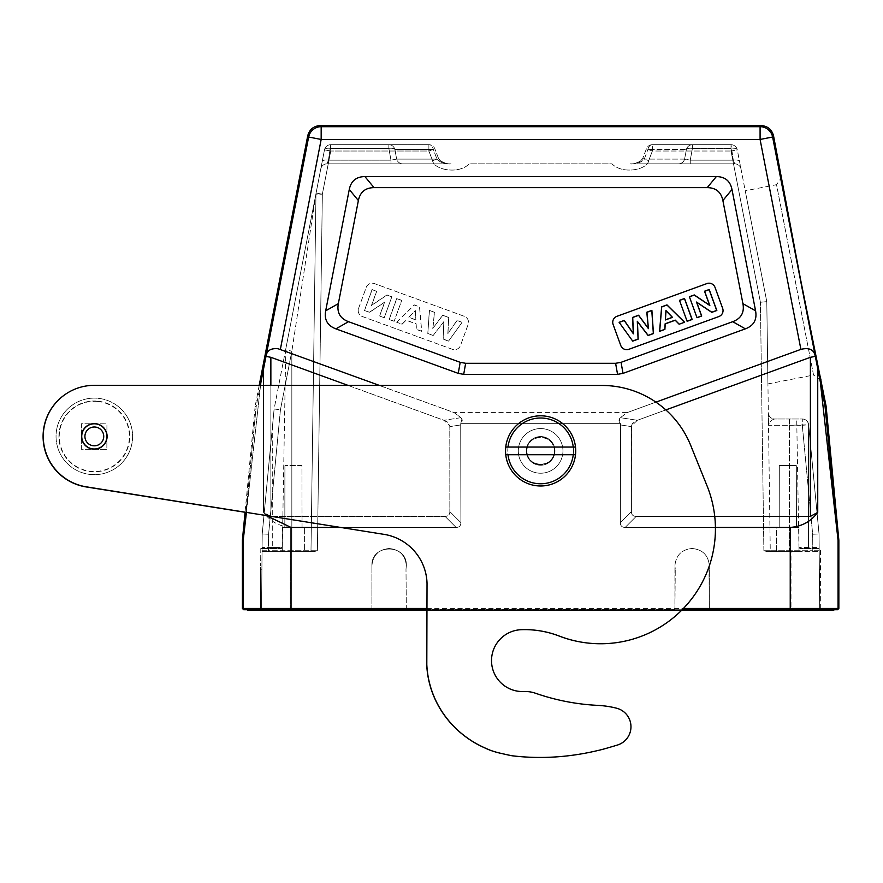 <?xml version="1.0" encoding="UTF-8"?>
<svg xmlns="http://www.w3.org/2000/svg" width="883" height="883" viewBox="0 0 883 883"><rect width="100%" height="100%" fill="white"/><g stroke="black" fill="none" stroke-linecap="round" stroke-linejoin="round"><path stroke-width="0.66" stroke-dasharray="4.42 3.31" d="M242.439 539.767L243.211 539.811L256.158 406.688L260.33 385.374M259.205 385.374L255.209 405.915L256.247 406.092L255.121 406.544L245.066 512.184M773.552 135.883L772.614 137.02A12.759 12.759 39.5 0 0 760.086 126.699L321.169 126.699A12.759 12.759 -39.5 0 0 308.642 137.02L256.158 406.688L255.121 406.544L256.158 406.688L245.96 512.328M246.423 512.394L260.551 385.374M266.368 515.584L263.52 512.372L270.86 516.389L445.054 516.389C448.2 516.345 449.8 514.756 449.844 511.61L449.789 425.882L443.862 420.275L348.057 385.396M260.838 382.792L243.189 540.418L243.189 608.453L242.406 608.453M665.837 409.911L637.394 420.275L631.466 425.882L631.411 511.61C631.455 514.756 633.056 516.345 636.202 516.389L810.395 516.389L817.735 512.372C811.002 521.489 801.83 526.511 790.23 527.438L625.153 527.438C622.007 527.394 620.407 525.804 620.363 522.659L620.528 423.663L460.716 423.663L460.893 522.659C460.849 525.804 459.248 527.394 456.103 527.438L291.026 527.438C279.425 526.511 270.253 521.489 263.52 512.372L263.52 385.374M540.628 465.242A14.349 14.349 0 0 0 554.977 450.893A14.349 14.349 0 0 0 540.628 436.544A14.349 14.349 0 0 0 526.279 450.893A14.349 14.349 0 0 0 540.628 465.242A14.349 14.349 0 0 1 526.279 450.893A14.349 14.349 0 0 1 540.628 436.544A14.349 14.349 0 0 1 554.977 450.893A14.349 14.349 0 0 1 540.628 465.242A14.349 14.349 0 0 1 526.279 450.893A14.349 14.349 0 0 1 540.628 436.544A14.349 14.349 0 0 1 554.977 450.893A14.349 14.349 0 0 1 540.628 465.242A14.349 14.349 0 0 0 554.977 450.893A14.349 14.349 0 0 0 540.628 436.544A14.349 14.349 0 0 0 526.279 450.893A14.349 14.349 0 0 0 540.628 465.242M838.85 608.453L838.066 608.453L838.066 540.418L820.417 382.792L815.263 356.39L810.395 357.306L637.394 420.275C633.884 421.312 631.886 423.421 631.411 426.599L631.411 511.61C631.455 514.756 633.056 516.345 636.202 516.389L714.744 516.389M715.418 527.438L625.153 527.438C622.007 527.394 620.407 525.804 620.363 522.659L620.528 423.663L460.716 423.663L460.893 522.659C460.849 525.804 459.248 527.394 456.103 527.438L340.628 527.438M268.013 515.849L263.52 512.372L263.52 369.05M271.445 516.389L445.054 516.389C448.2 516.345 449.8 514.756 449.844 511.61L449.844 426.599L460.893 424.922L449.844 426.599C449.37 423.421 447.372 421.312 443.862 420.275L270.86 357.306L265.993 356.39M655.926 402.129L627.118 412.615L454.138 412.615L460.893 417.692L454.138 412.615L379.37 385.407M620.76 345.474L613.122 324.491A6.38 6.38 0 0 1 616.93 316.313L706.853 283.586A6.38 6.38 0 0 1 715.031 287.405L722.658 308.377A6.38 6.38 0 0 1 718.85 316.555L628.939 349.282A6.38 6.38 0 0 1 620.76 345.474M266.18 355.496C267.207 350.341 271.18 348.09 278.101 348.741L454.138 412.615L627.118 412.615L620.363 417.692L637.394 420.275L620.363 417.692L619.325 418.906L620.528 423.663C618.608 421.456 618.553 419.458 620.363 417.692L627.118 412.615L800.892 349.37C808.927 347.416 813.662 349.458 815.075 355.496L815.263 356.39M461.93 418.906L460.716 423.663C462.648 421.456 462.703 419.458 460.893 417.692L461.93 418.906M621.058 362.328L623.012 373.377L745.362 328.851L732.724 321.688C741.135 318.52 744.535 312.516 742.923 303.664L722.879 200.54C721.124 192.03 715.914 187.737 707.228 187.637L374.028 187.637C365.341 187.737 360.132 192.03 358.377 200.54L338.332 303.664C336.721 312.516 340.121 318.52 348.531 321.688L460.198 362.328L465.65 363.299L615.606 363.299L621.058 362.328L732.724 321.688M623.012 373.377L617.559 374.348L615.606 363.299M465.65 363.299L463.696 374.348L617.559 374.348M463.696 374.348L458.244 373.377L460.198 362.328M348.531 321.688L335.882 328.851L458.244 373.377M335.882 328.851C327.472 325.672 324.072 319.668 325.684 310.816L338.332 303.664M358.377 200.54L349.271 189.492L325.684 310.816M349.271 189.492C351.015 180.982 356.235 176.688 364.922 176.589L374.028 187.637M707.228 187.637L716.334 176.589L364.922 176.589M716.334 176.589C725.02 176.688 730.241 180.982 731.985 189.492L722.879 200.54M742.923 303.664L755.572 310.816L731.985 189.492M755.572 310.816C757.184 319.668 753.784 325.672 745.362 328.851M358.597 308.377L366.224 287.405A6.38 6.38 0 0 1 374.403 283.586L464.326 316.313A6.38 6.38 0 0 1 468.133 324.491L460.496 345.474A6.38 6.38 0 0 1 452.317 349.282L362.405 316.555A6.38 6.38 0 0 1 358.597 308.377A6.38 6.38 0 0 0 362.405 316.555L452.317 349.282A6.38 6.38 0 0 0 460.496 345.474L468.133 324.491A6.38 6.38 0 0 0 464.326 316.313L374.403 283.586A6.38 6.38 0 0 0 366.224 287.405L358.597 308.377M394.127 321.313L389.083 319.48L396.721 298.498L401.765 300.33L394.127 321.313L401.765 300.33M396.655 322.229L414.282 304.889L419.613 306.831L421.699 331.357L416.357 329.403L416.025 323.884L406.048 320.253L402.129 324.227L396.655 322.229L402.129 324.227M448.542 341.125L443.078 339.127L443.829 321.644L433.145 335.518L427.802 333.575L429.37 310.386L434.447 312.229L432.946 328.277L442.659 315.22L448.652 317.405L447.968 333.476L456.975 320.43L462.14 322.306L448.542 341.125L462.14 322.306M384.237 317.714L379.547 316.015L384.535 302.328L369.491 312.35L364.425 310.507L372.063 289.525L376.743 291.224L371.644 305.242L386.964 294.944L391.875 296.732L384.237 317.714L391.875 296.732M391.732 296.798L386.986 295.077L371.423 305.529L376.599 291.302L372.129 289.668L364.569 310.441L369.469 312.218L384.756 302.052L379.69 315.948L384.171 317.571M401.622 300.397L396.787 298.642L389.226 319.414L394.061 321.169M402.107 324.105L406.014 320.132L416.136 323.807L416.456 329.326L421.577 331.191L419.513 306.909L414.315 305.021L396.853 322.185M415.882 319.955L408.752 317.361L415.319 310.518L415.882 319.955L415.231 310.783L408.95 317.306L415.761 319.789M443.829 321.644L443.189 339.05L448.498 340.981M461.964 322.361L456.975 320.43M457.019 320.562L447.968 333.476M447.847 333.851L448.652 317.405M448.531 317.472L442.659 315.22M442.692 315.352L432.946 328.277M432.791 328.664L434.447 312.229M434.326 312.306L429.37 310.386M429.469 310.54L427.802 333.575M427.913 333.498L433.145 335.518M433.222 335.43L443.95 321.489M826.047 405.915L825.009 406.092L820.417 382.792M821.024 380.098L813.541 375.054L776.543 184.69L781.587 177.218L800.428 278.829L819.744 374.966M825.009 406.092L838.033 539.811L838.817 539.767M767.934 383.917L813.541 375.054L776.543 184.69L745.23 190.783L766.786 301.655L767.934 383.917L766.786 301.655L745.23 190.783M766.786 301.655L737.283 149.856A6.38 6.38 0 0 0 731.014 144.702L652.371 144.702L692.415 144.702L652.371 144.702L652.371 148.995L652.371 144.702L731.014 144.702A6.38 6.38 0 0 1 737.283 149.856A6.38 6.38 0 0 0 731.014 144.702L692.415 144.702L731.014 144.702L731.014 151.015L737.283 149.856A6.38 2.66 -11 0 0 731.014 148.377L731.014 144.702L733.298 160.154A6.38 2.66 169 0 1 739.568 161.633L741.003 168.995L739.568 161.633A6.38 2.66 169 0 0 733.298 160.154L731.014 148.377A6.38 2.66 -11 0 1 737.283 149.856L731.014 151.015L760.418 302.251L766.786 301.655L760.418 302.251L731.014 151.015L652.371 151.015L652.371 148.995L652.371 151.015L648.663 160.706C647.471 169.525 623.177 174.977 611.963 163.83L469.292 163.83C458.409 174.966 433.52 169.459 432.593 160.706C433.785 169.525 458.078 174.977 469.292 163.83L611.963 163.83C622.846 174.966 647.736 169.459 648.663 160.706L642.714 158.454L648.663 160.706L652.371 151.015L731.014 151.015L731.014 144.702A6.38 6.38 0 0 1 737.283 149.856L766.786 301.655L770.263 550.738A0.96 0.96 0 0 0 771.223 551.687A0.96 0.96 0 0 1 770.263 550.738L763.883 550.738L770.263 550.738A0.96 0.96 0 0 0 771.223 551.687L770.108 551.687L771.223 551.687A0.96 0.96 0 0 1 770.263 550.738A0.96 0.96 0 0 0 771.223 551.687L789.413 551.687L771.223 551.687A0.96 0.96 0 0 1 770.263 550.738L789.413 550.738L770.263 550.738A0.96 0.96 0 0 0 771.223 551.687L767.448 551.687L771.223 551.687M789.413 551.687L819.203 551.687L819.192 550.738L812.813 550.738L819.192 550.738L819.203 551.687L789.413 551.687L789.413 550.738L789.413 551.687M790.23 527.438L790.23 609.734L247.505 609.734L247.505 610.374L290.253 610.374L290.253 609.425L371.909 609.425L371.898 610.374L371.909 609.425L290.253 609.425L290.253 551.687L262.052 551.687L290.253 551.687L290.253 609.425L261.556 609.425L260.595 610.374L261.556 609.425L262.063 550.738L268.443 550.738L262.063 550.738L261.556 609.425A0.96 0.96 0 0 1 260.595 610.374A0.96 0.96 0 0 0 261.556 609.425L290.253 609.425L290.253 610.374L406.346 610.374L406.335 609.425L406.346 610.374L709.358 610.374L709.347 609.425L819.7 609.425L819.203 551.687L819.7 609.425L819.358 569.215L820.638 569.215L819.358 569.215L819.325 565.716L819.7 609.425A0.96 0.96 0 0 0 820.66 610.374L819.7 609.425L820.66 610.374L290.253 610.374L820.66 610.374A0.96 0.96 0 0 1 819.7 609.425L791.002 609.425L791.002 551.687L767.493 551.687L763.883 550.738L767.493 551.687L819.203 551.687L791.002 551.687L791.002 609.425L709.347 609.425L709.358 565.716C708.332 555.252 702.592 549.513 692.129 548.498C702.592 549.513 708.332 555.252 709.358 565.716L709.358 610.374L791.002 610.374L791.002 609.425L791.002 610.374L833.751 610.374L833.751 609.734L290.253 609.734L833.751 609.734M819.049 533.983L819.192 550.738L819.049 533.983L819.159 547.548L819.049 533.983L808.552 424.127L819.049 533.983L808.64 424.767L789.413 425.286L789.413 550.738L812.813 550.738L789.413 550.738L789.413 425.286L768.508 425.286C769.523 421.82 771.599 419.723 774.711 418.995L789.413 418.995L774.711 418.995A6.38 6.38 0 0 1 768.331 412.703A6.38 6.38 0 0 0 774.711 418.995C771.599 419.723 769.535 421.82 768.508 425.286L789.413 425.286L789.413 418.995L802.294 418.995C805.506 419.16 807.592 420.86 808.552 424.127C807.526 420.805 805.439 419.105 802.294 418.995L789.413 418.995L789.413 425.286L802.294 425.286L812.669 534.226L819.049 533.983L808.64 424.767A6.38 6.38 0 0 0 802.294 418.995A6.38 6.38 0 0 1 808.64 424.767L819.049 533.983L812.669 534.226L802.294 425.286L802.294 418.995L802.294 425.286L808.64 424.767M819.159 547.548L819.325 565.716L819.159 547.548L808.552 547.548L808.552 424.127L808.552 547.548L798.949 547.548L819.159 547.548M820.616 565.716L820.66 610.374L820.462 548.498L799.91 548.498L819.17 548.498M681.555 610.374L426.93 610.374M260.595 610.374L260.64 565.716L260.617 569.215L261.898 569.215L262.207 533.983L261.898 569.215L260.617 569.215L260.595 610.374M371.909 609.425L371.898 565.716C372.924 555.252 378.664 549.513 389.127 548.498C378.664 549.513 372.924 555.252 371.898 565.716L371.909 609.425M406.346 565.716C407.372 543.575 371.037 543.343 371.898 565.716C370.948 543.376 407.46 543.597 406.346 565.716C405.33 555.252 399.591 549.513 389.127 548.498C399.591 549.513 405.33 555.252 406.346 565.716L405.992 569.215L406.346 565.716M406.335 609.425L405.992 569.215L406.335 609.425L674.921 609.425L674.91 565.716C675.925 555.252 681.665 549.513 692.129 548.498C681.665 549.513 675.925 555.252 674.91 565.716L675.263 569.215L674.91 565.716C675.925 555.252 681.665 549.513 692.129 548.498C702.592 549.513 708.332 555.252 709.358 565.716C708.332 555.252 702.592 549.513 692.129 548.498C681.665 549.513 675.925 555.252 674.91 565.716L674.91 610.374L675.263 569.215L674.91 610.374L674.921 609.425L406.335 609.425M317.372 550.738L313.763 551.687L317.372 550.738L310.993 550.738A0.96 0.96 0 0 1 310.032 551.687L268.443 551.687L310.032 551.687A0.96 0.96 0 0 0 310.993 550.738L317.372 550.738L322.35 194.194L316.092 193.035A6.38 6.38 0 0 0 315.971 194.161A6.38 6.38 0 0 1 316.092 193.035L324.48 149.856L330.739 151.015L324.48 149.856L316.092 193.035A6.38 6.38 0 0 0 315.971 194.161L291.843 351.114L315.971 194.161A6.38 6.38 0 0 1 316.092 193.035L274.116 408.984L280.43 409.8L274.116 408.984L316.092 193.035L322.35 194.194L330.739 151.015L322.35 194.194L317.372 550.738M290.253 551.687L313.763 551.687L290.253 551.687M554.347 450.893C555.098 433.211 526.158 433.211 526.908 450.893C526.158 468.575 555.098 468.575 554.347 450.893C555.098 433.211 526.158 433.211 526.908 450.893A13.72 13.72 0 0 1 540.628 437.173A13.72 13.72 0 0 1 554.347 450.893A13.72 13.72 0 0 1 540.628 464.613A13.72 13.72 0 0 1 526.908 450.893A13.72 13.72 0 0 1 540.628 437.173A13.72 13.72 0 0 1 554.347 450.893A13.72 13.72 0 0 1 540.628 464.613A13.72 13.72 0 0 1 526.908 450.893C526.158 468.575 555.098 468.575 554.347 450.893M776.654 551.687L798.983 551.687L776.654 551.687L776.654 527.438L798.983 527.438L776.654 527.438L798.983 527.438L776.654 527.438L776.654 551.687L798.983 551.687L798.983 527.438L798.983 551.687L776.654 551.687M787.813 527.438L796.433 527.438L787.813 527.438L796.433 527.438L796.323 465.562L779.314 465.562L796.323 465.562L796.433 527.438L779.203 527.438L779.314 465.562L779.203 527.438L787.813 527.438M709.358 610.374L708.994 569.215L709.358 610.374M406.346 610.374L405.992 569.215L406.346 610.374M264.558 551.687L268.443 551.687L264.558 551.687M293.443 551.687L282.273 551.687L293.443 551.687M282.273 551.687L282.273 527.438L304.602 527.438L282.273 527.438L304.602 527.438L282.273 527.438L282.273 551.687L304.602 551.687L304.602 527.438L304.602 551.687L282.273 551.687M302.052 527.438L301.942 465.562L284.933 465.562L301.942 465.562L302.052 527.438L293.443 527.438L302.052 527.438M284.823 527.438L284.933 465.562L284.823 527.438L293.443 527.438L284.823 527.438M261.556 609.425L261.898 569.215L261.556 609.425M262.063 550.738L262.207 533.983L267.284 480.705L262.207 533.983L267.284 480.705L262.207 533.983L268.587 534.226L262.207 533.983L262.063 550.738L262.207 533.983L274.116 408.984L262.207 533.983L274.116 408.984L285.584 349.988L291.843 351.114L285.584 349.988L316.092 193.035A6.38 6.38 0 0 0 315.971 194.161L310.993 550.738L315.971 194.161L310.993 550.738L315.971 194.161L322.35 194.194L315.971 194.161A6.38 6.38 0 0 1 316.092 193.035L285.584 349.988M428.884 144.702L330.739 144.702L428.884 144.702A6.38 4.592 90 0 1 433.321 149.426A6.38 4.592 90 0 0 428.884 144.702L388.84 144.702A6.38 6.236 -90 0 1 394.867 149.426A6.38 6.236 -90 0 0 388.84 144.702L428.884 144.702L428.884 151.015L432.593 160.706L436.964 159.106C439.944 162.439 444.602 164.017 450.937 163.83L327.019 163.83L450.937 163.83C444.591 164.017 439.933 162.439 436.964 159.106L432.593 160.706L428.884 151.015L330.739 151.015L428.884 151.015L434.844 148.808L428.884 151.015L428.884 144.702A6.38 6.38 0 0 1 434.844 148.808L433.321 149.426L436.964 159.106L433.321 149.426L434.844 148.808A6.38 6.38 0 0 0 428.884 144.702M630.319 163.83L734.733 163.83L630.319 163.83C636.665 164.017 641.323 162.439 644.292 159.106L647.934 149.426L644.292 159.106C641.312 162.439 636.654 164.017 630.319 163.83C632.78 164.216 636.168 163.3 640.484 161.07L642.714 158.454C643.641 160.518 632.979 164.845 630.319 163.83M686.389 149.426A6.38 6.236 90 0 1 692.415 144.702A6.38 6.236 90 0 0 686.389 149.426L684.601 159.106L690.263 160.154L690.263 163.83L690.263 160.154L684.601 159.106L686.389 149.426A6.38 2.66 -170.1 0 1 692.415 148.377A6.38 2.66 -170.1 0 0 686.389 149.426L647.934 149.426L686.389 149.426M734.733 163.83L733.298 160.154L690.263 160.154L733.298 160.154L734.733 163.83A6.38 6.38 0 0 1 741.003 168.995A6.38 6.38 0 0 0 734.733 163.83A6.38 6.38 0 0 1 741.003 168.995M684.601 159.106A6.38 6.269 -90 0 1 678.541 163.83A6.38 6.269 -90 0 0 684.601 159.106L644.292 159.106L684.601 159.106M260.794 548.498L260.64 565.716L260.794 548.498L281.346 548.498L262.085 548.498M324.48 149.856L320.761 168.995L324.48 149.856A6.38 6.38 0 0 1 330.739 144.702L388.84 144.702L330.739 144.702A6.38 6.38 0 0 0 324.48 149.856A6.38 6.38 0 0 1 330.739 144.702A6.38 6.38 0 0 0 324.48 149.856A6.38 2.66 11 0 1 330.739 148.377A6.38 2.66 11 0 0 324.48 149.856M322.196 161.633A6.38 2.66 -169 0 1 328.454 160.154L327.019 163.83A6.38 6.38 0 0 0 320.761 168.995A6.38 6.38 0 0 1 327.019 163.83L328.454 160.154A6.38 2.66 -169 0 0 322.196 161.633M396.655 159.106L390.981 160.154L396.655 159.106L394.867 149.426A6.38 2.66 170.1 0 0 388.84 148.377A6.38 2.66 170.1 0 1 394.867 149.426L396.655 159.106A6.38 6.269 90 0 0 402.714 163.83A6.38 6.269 90 0 1 396.655 159.106L436.964 159.106L396.655 159.106M390.981 163.83L390.981 160.154L390.981 163.83M310.032 551.687A0.96 0.96 0 0 0 310.993 550.738A0.96 0.96 0 0 1 310.032 551.687L310.993 550.738L268.443 550.738L268.587 534.226L280.43 409.8L291.843 351.114L280.43 409.8L268.587 534.226L268.443 551.687L268.443 550.738L291.843 550.738L291.843 551.687L291.843 351.114L291.843 550.738L310.993 550.738A0.96 0.96 0 0 1 310.032 551.687L313.807 551.687L310.032 551.687M837.57 609.734L836.786 609.734A1.28 1.28 90 0 0 838.066 608.453L243.189 608.453A1.28 1.28 -90 0 0 244.459 609.734L243.686 609.734M682.195 609.734L426.93 609.734M247.505 609.734L290.253 609.734L247.505 609.734M540.628 473.222A22.329 22.329 0 0 0 562.957 450.893A22.329 22.329 0 0 0 540.628 428.564A22.329 22.329 0 0 0 518.299 450.893A22.329 22.329 0 0 0 540.628 473.222A22.329 22.329 0 0 1 518.299 450.893A22.329 22.329 0 0 1 540.628 428.564A22.329 22.329 0 0 1 562.957 450.893A22.329 22.329 0 0 1 540.628 473.222A22.329 22.329 0 0 1 518.299 450.893A22.329 22.329 0 0 1 540.628 428.564A22.329 22.329 0 0 1 562.957 450.893A22.329 22.329 0 0 1 540.628 473.222A22.329 22.329 0 0 1 518.299 450.893A22.329 22.329 0 0 1 540.628 428.564A22.329 22.329 0 0 1 562.957 450.893A22.329 22.329 0 0 1 540.628 473.222A22.329 22.329 0 0 0 562.957 450.893A22.329 22.329 0 0 0 540.628 428.564A22.329 22.329 0 0 0 518.299 450.893A22.329 22.329 0 0 0 540.628 473.222A22.329 22.329 0 0 0 562.957 450.893A22.329 22.329 0 0 0 540.628 428.564A22.329 22.329 0 0 0 518.299 450.893A22.329 22.329 0 0 0 540.628 473.222A22.329 22.329 0 0 0 562.957 450.893A22.329 22.329 0 0 0 540.628 428.564A22.329 22.329 0 0 1 562.957 450.893A22.329 22.329 0 0 1 540.628 473.222A22.329 22.329 0 0 1 518.299 450.893A22.329 22.329 0 0 1 540.628 428.564A22.329 22.329 0 0 0 518.299 450.893A22.329 22.329 0 0 0 540.628 473.222M94.338 385.33L601.919 385.463A95.684 95.684 0 0 1 690.661 445.286L707.04 485.849A114.823 114.823 0 0 1 559.248 636.047A95.684 95.684 0 0 0 521.345 629.689A30.938 30.938 0 0 0 491.544 661.797A30.938 30.938 0 0 0 523.729 691.521A31.898 31.898 0 0 1 535.551 693.265A223.267 223.267 0 0 0 597.813 705.385A95.684 95.684 0 0 1 616.522 708.188A19.139 19.139 0 0 1 617.692 744.965A553.597 553.597 0 0 1 609.778 747.316A205.927 205.927 0 0 1 603.729 749.049A227.582 227.582 0 0 1 599.778 750.075A705.098 705.098 0 0 1 596.676 750.793A272.935 272.935 0 0 1 593.255 751.565A220.055 220.055 0 0 1 589.601 752.349A254.083 254.083 0 0 1 586.025 753.056A273.896 273.896 0 0 1 582.493 753.696A256.048 256.048 0 0 1 578.95 754.292A248.366 248.366 0 0 1 575.385 754.844A251.346 251.346 0 0 1 571.82 755.329A251.644 251.644 0 0 1 568.266 755.782A248.697 248.697 0 0 1 564.712 756.168A246.589 246.589 0 0 1 561.146 756.51A245.463 245.463 0 0 1 557.603 756.797A244.061 244.061 0 0 1 554.049 757.029A242.461 242.461 0 0 1 550.506 757.206A240.86 240.86 0 0 1 546.974 757.338A239.436 239.436 0 0 1 543.442 757.415A237.935 237.935 0 0 1 539.932 757.437A236.534 236.534 0 0 1 536.423 757.415A234.988 234.988 0 0 1 532.924 757.338A233.509 233.509 0 0 1 529.436 757.206A232.196 232.196 0 0 1 525.959 757.018A231.258 231.258 0 0 1 522.504 756.786A229.271 229.271 0 0 1 519.061 756.499A226.71 226.71 0 0 1 515.639 756.168L512.228 755.782A206.622 206.622 0 0 1 502.317 753.64A80.706 80.706 0 0 1 494.756 751.72A89.68 89.68 0 0 1 489.844 750.086A225.11 225.11 0 0 1 486.036 748.431A105 105 0 0 1 481.875 746.488A87.373 87.373 0 0 1 477.493 744.281A99.304 99.304 0 0 1 473.299 741.875A106.015 106.015 0 0 1 469.27 739.27A100.165 100.165 0 0 1 465.33 736.455A97.825 97.825 0 0 1 461.5 733.442A98.83 98.83 0 0 1 454.304 726.852A98.09 98.09 0 0 1 450.97 723.298A97.428 97.428 0 0 1 444.866 715.749A96.7 96.7 0 0 1 439.591 707.691A95.817 95.817 0 0 1 435.209 699.27A95.121 95.121 0 0 1 431.754 690.605A94.514 94.514 0 0 1 428.288 677.449A96.126 96.126 0 0 1 427.593 673.078A93.421 93.421 0 0 1 427.096 668.751A87.98 87.98 0 0 1 426.82 664.48L427.03 583.155A51.059 51.059 0 0 0 382.935 534.193L86.269 486.82A51.059 51.059 0 0 1 43.422 432.35A51.059 51.059 0 0 1 94.338 385.33M97.936 401.18A35.408 35.408 0 0 1 129.547 440.01A35.408 35.408 0 0 1 90.717 471.621A35.408 35.408 0 0 1 59.106 432.78A35.408 35.408 0 0 1 97.936 401.18M94.371 423.619A12.781 12.781 0 0 1 107.108 436.445A12.781 12.781 0 0 1 94.282 449.182A12.781 12.781 0 0 1 81.545 436.357A12.781 12.781 0 0 1 94.371 423.619M95.618 423.862A12.594 12.594 0 0 1 106.854 437.681A12.594 12.594 0 0 1 93.035 448.928A12.594 12.594 0 0 1 81.799 435.109A12.594 12.594 0 0 1 95.618 423.862A12.594 12.594 0 0 1 106.854 437.681A12.594 12.594 0 0 1 93.035 448.928A12.594 12.594 0 0 0 106.898 435.617L106.942 423.84L81.424 423.752L81.335 449.27L106.854 449.359L106.898 437.273L106.854 449.359L81.335 449.27L81.424 423.752L94.371 423.796A12.594 12.594 0 0 0 81.744 435.738A12.594 12.594 0 0 0 93.035 448.928A12.594 12.594 0 0 1 81.799 435.109A12.594 12.594 0 0 1 95.618 423.862M540.628 415.805A35.088 35.088 0 0 0 505.54 450.893A35.088 35.088 0 0 0 540.628 485.981A35.088 35.088 0 0 0 575.716 450.893A35.088 35.088 0 0 0 540.628 415.805A35.088 35.088 0 0 1 575.716 450.893A35.088 35.088 0 0 1 540.628 485.981A35.088 35.088 0 0 1 505.54 450.893A35.088 35.088 0 0 1 540.628 415.805A35.088 35.088 0 0 0 505.749 454.723L575.506 454.723A35.088 35.088 0 0 0 575.506 447.063L575.506 447.063A35.088 35.088 0 0 0 505.749 447.063L575.506 447.063A35.088 35.088 0 0 0 540.628 415.805M90.419 474.469A38.278 38.278 0 0 0 132.406 440.308A38.278 38.278 0 0 0 98.234 398.321A38.278 38.278 0 0 0 56.247 432.493A38.278 38.278 0 0 0 90.419 474.469A38.278 38.278 0 0 1 56.247 432.493A38.278 38.278 0 0 1 98.234 398.321A38.278 38.278 0 0 1 132.406 440.308A38.278 38.278 0 0 1 90.419 474.469M97.914 401.5A35.088 35.088 0 0 0 59.426 432.813A35.088 35.088 0 0 0 90.739 471.301A35.088 35.088 0 0 0 129.227 439.977A35.088 35.088 0 0 0 97.914 401.5M245.055 512.272L86.126 486.93A51.059 51.059 0 0 1 43.256 432.471A51.059 51.059 0 0 1 94.161 385.441L601.742 385.441L94.161 385.441A51.059 51.059 0 0 0 66.832 393.365M601.742 385.441A95.684 95.684 0 0 1 690.495 445.242A95.684 95.684 0 0 0 601.742 385.441M584.535 642.625A114.823 114.823 0 0 0 706.886 485.805L690.495 445.242L706.886 485.805A114.823 114.823 0 0 1 559.138 636.047A95.684 95.684 0 0 0 525.032 629.623A95.684 95.684 0 0 1 526.069 629.634M522.195 691.544A30.938 30.938 0 0 1 491.412 661.091A30.938 30.938 0 0 1 521.224 629.689A95.684 95.684 0 0 1 525.032 629.623A95.684 95.684 0 0 0 521.224 629.689A30.938 30.938 0 0 0 491.434 661.808A30.938 30.938 0 0 0 523.63 691.521A31.898 31.898 0 0 1 535.451 693.265A31.898 31.898 0 0 0 525.484 691.499M577.118 703.387A223.267 223.267 0 0 1 535.451 693.265A223.267 223.267 0 0 0 597.725 705.374A95.684 95.684 0 0 1 616.422 708.166A95.684 95.684 0 0 0 615.528 707.945M617.603 744.932A19.139 19.139 0 0 0 616.422 708.166A19.139 19.139 0 0 1 617.603 744.932A553.597 553.597 0 0 1 609.689 747.294A553.597 553.597 0 0 0 617.603 744.932M603.641 749.027A205.927 205.927 0 0 0 609.689 747.294A205.927 205.927 0 0 1 603.641 749.027A227.582 227.582 0 0 1 599.689 750.053A227.582 227.582 0 0 0 603.641 749.027M596.588 750.782A705.098 705.098 0 0 0 599.689 750.053A705.098 705.098 0 0 1 596.588 750.782A272.935 272.935 0 0 1 593.166 751.543A272.935 272.935 0 0 0 596.588 750.782M589.513 752.327A220.055 220.055 0 0 0 593.166 751.543A220.055 220.055 0 0 1 589.513 752.327A254.083 254.083 0 0 1 585.937 753.033A254.083 254.083 0 0 0 589.513 752.327M582.416 753.685A273.896 273.896 0 0 0 585.937 753.033A273.896 273.896 0 0 1 582.416 753.685A256.048 256.048 0 0 1 578.862 754.281A256.048 256.048 0 0 0 582.416 753.685M575.297 754.822A248.366 248.366 0 0 0 578.862 754.281A248.366 248.366 0 0 1 575.297 754.822A251.346 251.346 0 0 1 571.731 755.318A251.346 251.346 0 0 0 575.297 754.822M568.177 755.771A251.644 251.644 0 0 0 571.731 755.318A251.644 251.644 0 0 1 568.177 755.771A248.697 248.697 0 0 1 564.623 756.157A248.697 248.697 0 0 0 568.177 755.771M561.069 756.499A246.589 246.589 0 0 0 564.623 756.157A246.589 246.589 0 0 1 561.069 756.499A245.463 245.463 0 0 1 557.515 756.786A245.463 245.463 0 0 0 561.069 756.499M553.961 757.018A244.061 244.061 0 0 0 557.515 756.786A244.061 244.061 0 0 1 553.961 757.018A242.461 242.461 0 0 1 550.429 757.206A242.461 242.461 0 0 0 553.961 757.018M546.886 757.327A240.86 240.86 0 0 0 550.429 757.206A240.86 240.86 0 0 1 546.886 757.327A239.436 239.436 0 0 1 543.365 757.404A239.436 239.436 0 0 0 546.886 757.327M543.365 757.404A237.935 237.935 0 0 1 539.844 757.437A236.534 236.534 0 0 1 536.334 757.404A236.534 236.534 0 0 0 539.844 757.437A237.935 237.935 0 0 0 543.365 757.404M531.698 757.294A233.509 233.509 0 0 0 532.835 757.327A234.988 234.988 0 0 0 536.334 757.404A234.988 234.988 0 0 1 532.835 757.327A233.509 233.509 0 0 1 529.347 757.206A232.196 232.196 0 0 1 525.882 757.018A231.258 231.258 0 0 1 522.416 756.786A229.271 229.271 0 0 1 518.972 756.499A226.71 226.71 0 0 1 515.551 756.168L512.14 755.782A206.622 206.622 0 0 1 502.228 753.64A80.706 80.706 0 0 1 494.668 751.731A89.68 89.68 0 0 1 489.756 750.086A225.11 225.11 0 0 1 485.948 748.442A105 105 0 0 1 481.787 746.499A87.373 87.373 0 0 1 477.405 744.292A99.304 99.304 0 0 1 473.211 741.886A106.015 106.015 0 0 1 469.182 739.281A100.165 100.165 0 0 1 465.242 736.466A97.825 97.825 0 0 1 461.412 733.453A98.83 98.83 0 0 1 454.215 726.875A98.09 98.09 0 0 1 450.871 723.32A97.428 97.428 0 0 1 444.767 715.771A96.7 96.7 0 0 1 439.491 707.713A95.817 95.817 0 0 1 435.109 699.292A95.121 95.121 0 0 1 431.644 690.627A94.514 94.514 0 0 1 428.189 677.471A96.126 96.126 0 0 1 427.482 673.1A93.421 93.421 0 0 1 426.997 668.773A87.98 87.98 0 0 1 426.71 664.502L426.809 610.374M382.792 534.226A51.059 51.059 0 0 1 426.897 583.177A51.059 51.059 0 0 0 382.792 534.226M573.255 454.723L505.749 454.723A35.088 35.088 0 0 0 575.506 454.723L573.255 454.723A32.848 32.848 0 0 1 540.628 483.741A32.848 32.848 0 0 0 573.475 450.893A32.848 32.848 0 0 0 540.628 418.045A32.848 32.848 0 0 0 507.78 450.893A32.848 32.848 0 0 0 540.628 483.741A32.848 32.848 0 0 1 507.78 450.893A32.848 32.848 0 0 1 540.628 418.045A32.848 32.848 0 0 1 573.475 450.893A32.848 32.848 0 0 1 540.628 483.741A32.848 32.848 0 0 1 508.001 454.723M575.506 447.063L505.749 447.063M95.585 423.84C102.262 425.076 106.037 428.995 106.898 435.617L106.942 423.84L94.371 423.796M93.366 445.76A9.404 9.404 0 0 1 84.967 435.44A9.404 9.404 0 0 1 95.287 427.041A9.404 9.404 0 0 1 103.686 437.361A9.404 9.404 0 0 1 93.366 445.76M242.406 540.374L243.189 540.418A6.38 6.38 -87.3 0 1 243.211 539.811M291.026 609.734L291.026 527.438M817.735 512.372L817.735 369.05M838.033 539.811A6.38 6.38 87.3 0 1 838.066 540.418L838.85 540.374M426.93 608.453L683.442 608.453M445.054 516.389L456.103 527.438L445.054 516.389M270.86 385.374L270.86 516.301M460.893 417.692L443.862 420.275L460.893 417.692M625.153 527.438L636.202 516.389L625.153 527.438M631.411 511.61L620.363 522.659L631.411 511.61M620.363 424.922L631.411 426.599L620.363 424.922M460.893 522.659L449.844 511.61L460.893 522.659M800.892 349.37L760.086 139.459L760.086 126.699L761.025 125.563M307.703 135.883L308.642 137.02L321.169 139.459L760.086 139.459L772.614 137.02L815.075 355.496M320.231 125.563L321.169 126.699L321.169 139.459L280.364 349.37M270.86 516.389L270.86 357.306M810.395 357.306L810.395 516.389M825.097 406.699L826.135 406.544M763.883 550.738L760.418 302.251L763.883 550.738M812.813 550.738L812.669 534.226L812.813 550.738M310.993 550.738L315.971 194.161M330.739 151.015L330.739 144.702L330.739 151.015M652.371 151.015L647.934 149.426A6.38 4.592 -90 0 1 652.371 144.702A6.38 4.592 -90 0 0 647.934 149.426L652.371 151.015M692.415 148.377L692.415 144.702L692.415 148.377L731.014 148.377L692.415 148.377L690.263 160.154L692.415 148.377M652.371 144.702L652.371 144.702A6.38 6.38 0 0 0 646.411 148.808L642.714 158.454L646.411 148.808A6.38 6.38 0 0 1 652.371 144.702L652.371 144.702M808.552 547.548L808.552 548.498L808.552 547.548M285.772 349.028L282.306 547.548L272.704 547.548L282.306 547.548L281.346 548.498M272.704 548.498L272.704 547.548L272.704 548.498M272.704 547.548L262.085 547.548L272.704 547.548L272.704 423.763L272.704 547.548M330.739 144.702L328.454 160.154L330.739 144.702M388.84 148.377L388.84 144.702L388.84 148.377L330.739 148.377L388.84 148.377L390.981 160.154L388.84 148.377M328.454 160.154L390.981 160.154L328.454 160.154M433.321 149.426L394.867 149.426L433.321 149.426M320.761 168.995A6.38 6.38 0 0 1 327.019 163.83M290.253 610.374L290.253 609.734M791.002 609.734L791.002 610.374M540.628 485.981A35.088 35.088 0 0 0 575.506 454.723M573.255 447.063A32.848 32.848 0 0 0 508.001 447.063M812.813 551.687L819.203 551.687L812.813 551.687M268.443 551.687L262.052 551.687L268.443 551.687M438.542 158.454L434.844 148.808L438.542 158.454C437.615 160.518 448.277 164.845 450.926 163.83C448.476 164.216 445.087 163.3 440.772 161.07L438.542 158.454M688.21 163.83L679.182 163.83M799.91 548.498L798.949 547.548L796.709 418.995M768.331 412.703L768.508 425.286L768.331 412.703M679.148 163.83L688.895 163.83M393.045 163.83L392.361 163.83"/><path stroke-width="1.32" d="M260.33 385.374L265.993 356.39L270.86 357.306L270.86 385.374M379.37 385.407L278.101 348.741C271.18 348.09 267.207 350.341 266.18 355.496L265.993 356.39M773.552 135.883L772.614 137.02L760.086 139.459L760.086 126.699A12.759 12.759 39.5 0 1 772.614 137.02L825.009 406.092L826.047 405.915L800.428 278.829L773.552 135.883C771.83 129.459 767.658 126.015 761.025 125.563L320.231 125.563C313.597 126.015 309.425 129.459 307.703 135.883L259.205 385.374M245.96 512.328L243.211 539.811A6.38 6.38 -87.3 0 0 243.189 540.418L246.423 512.394M260.551 385.374L260.838 382.792M340.628 527.438L291.026 527.438L266.368 515.584M242.406 608.453L243.189 608.453L243.189 540.418L242.406 540.374L242.406 608.453L243.686 609.734L426.93 609.734M838.85 608.453L838.85 540.374L838.066 540.418L838.066 608.453L838.85 608.453L837.57 609.734L682.195 609.734M820.417 382.792L838.066 540.418A6.38 6.38 87.3 0 0 838.033 539.811L825.009 406.092M817.735 369.05L817.735 512.372C811.002 521.489 801.83 526.511 790.23 527.438L715.418 527.438M270.86 516.301L268.013 515.849M270.86 516.389L271.445 516.389M348.057 385.396L270.86 357.306M815.075 355.496C813.662 349.458 808.927 347.416 800.892 349.37L655.926 402.129M623.012 373.377L745.362 328.851C753.784 325.672 757.184 319.668 755.572 310.816L731.985 189.492C730.241 180.982 725.02 176.688 716.334 176.589L364.922 176.589C356.235 176.688 351.015 180.982 349.271 189.492L325.684 310.816C324.072 319.668 327.472 325.672 335.882 328.851L458.244 373.377L463.696 374.348L617.559 374.348L623.012 373.377L621.058 362.328L732.724 321.688L745.362 328.851M335.882 328.851L348.531 321.688L460.198 362.328L465.65 363.299L615.606 363.299L621.058 362.328M348.531 321.688C340.121 318.52 336.721 312.516 338.332 303.664L325.684 310.816M755.572 310.816L742.923 303.664L722.879 200.54C721.124 192.03 715.914 187.737 707.228 187.637L374.028 187.637C365.341 187.737 360.132 192.03 358.377 200.54L338.332 303.664M742.923 303.664C744.535 312.516 741.135 318.52 732.724 321.688M613.122 324.491L620.76 345.474A6.38 6.38 0 0 0 628.939 349.282L718.85 316.555A6.38 6.38 0 0 0 722.658 308.377L715.031 287.405A6.38 6.38 0 0 0 706.853 283.586L616.93 316.313A6.38 6.38 0 0 0 613.122 324.491M687.129 321.313L692.162 319.48L684.535 298.498L679.491 300.33L687.129 321.313L679.491 300.33M684.601 322.229L666.974 304.889L661.643 306.831L659.557 331.357L664.899 329.403L665.23 323.884L675.208 320.253L679.126 324.227L684.601 322.229L679.126 324.227M632.714 341.125L638.177 339.127L637.427 321.644L648.111 335.518L653.453 333.575L651.886 310.386L646.809 312.229L648.31 328.277L638.597 315.22L632.603 317.405L633.288 333.476L624.281 320.43L619.115 322.306L632.714 341.125L619.115 322.306M697.018 317.714L701.709 316.015L696.72 302.328L711.764 312.35L716.83 310.507L709.192 289.525L704.513 291.224L709.612 305.242L694.292 294.944L689.38 296.732L697.018 317.714L689.38 296.732M689.524 296.798L694.27 295.077L709.833 305.529L704.645 291.302L709.126 289.668L716.687 310.441L711.786 312.218L696.499 302.052L701.566 315.948L697.084 317.571M679.634 300.397L684.468 298.642L692.029 319.414L687.195 321.169M679.148 324.105L675.241 320.132L665.12 323.807L664.8 329.326L659.678 331.191L661.742 306.909L666.941 305.021L684.402 322.185M665.374 319.955L672.504 317.361L665.937 310.518L665.374 319.955L666.025 310.783L672.305 317.306L665.495 319.789M619.292 322.361L624.237 320.562L633.409 333.851L632.725 317.472L638.564 315.352L648.453 328.664L646.93 312.306L651.786 310.54L653.343 333.498L648.144 335.385L637.305 321.291L638.067 339.05L632.758 340.981M817.735 512.372L810.395 516.389L810.395 357.306L815.263 356.39M810.395 357.306L665.837 409.911M714.744 516.389L810.395 516.389M819.744 374.966L821.024 380.098M826.047 405.915L825.097 406.688M838.033 539.811L838.85 540.374M838.817 539.767L826.135 406.544M291.026 527.438L291.026 608.453L243.189 608.453A1.28 1.28 -90 0 0 244.459 609.734L247.505 609.734L247.505 610.374L426.93 610.374M833.751 609.734L833.751 610.374L681.555 610.374M683.442 608.453L790.23 608.453L790.23 609.734L836.786 609.734A1.28 1.28 90 0 0 838.066 608.453L790.23 608.453L790.23 527.438M245.066 512.184L242.439 539.767L243.211 539.811M242.406 540.374L242.439 539.767M601.919 385.463L94.338 385.33A51.059 51.059 0 0 0 43.422 432.35A51.059 51.059 0 0 0 86.269 486.82L382.935 534.193A51.059 51.059 0 0 1 427.03 583.155L426.809 664.48A87.98 87.98 0 0 0 427.096 668.751A93.421 93.421 0 0 0 427.593 673.078A96.126 96.126 0 0 0 428.288 677.449A94.271 94.271 0 0 0 431.754 690.605A95.154 95.154 0 0 0 437.284 703.519A95.817 95.817 0 0 0 439.591 707.691A96.368 96.368 0 0 0 444.866 715.749A97.163 97.163 0 0 0 450.97 723.298A98.09 98.09 0 0 0 454.304 726.852A98.995 98.995 0 0 0 461.5 733.442A97.825 97.825 0 0 0 465.33 736.455A100.165 100.165 0 0 0 469.27 739.27A106.015 106.015 0 0 0 473.299 741.875A99.304 99.304 0 0 0 477.493 744.281A87.373 87.373 0 0 0 481.875 746.488A105 105 0 0 0 486.036 748.431A225.11 225.11 0 0 0 489.844 750.086A89.68 89.68 0 0 0 494.756 751.72A80.706 80.706 0 0 0 502.317 753.64A206.622 206.622 0 0 0 512.228 755.782L515.639 756.168A226.71 226.71 0 0 0 519.061 756.499A229.271 229.271 0 0 0 522.504 756.786A231.258 231.258 0 0 0 525.959 757.018A232.196 232.196 0 0 0 529.436 757.206A233.509 233.509 0 0 0 532.924 757.338A234.988 234.988 0 0 0 536.423 757.415A236.534 236.534 0 0 0 539.932 757.437A237.935 237.935 0 0 0 543.442 757.415A239.436 239.436 0 0 0 546.974 757.338A240.86 240.86 0 0 0 550.506 757.206A242.461 242.461 0 0 0 554.049 757.029A244.061 244.061 0 0 0 557.603 756.797A245.463 245.463 0 0 0 561.146 756.51A246.589 246.589 0 0 0 564.712 756.168A248.697 248.697 0 0 0 568.266 755.782A251.644 251.644 0 0 0 571.82 755.329A251.346 251.346 0 0 0 575.385 754.844A248.366 248.366 0 0 0 578.95 754.292A256.048 256.048 0 0 0 582.493 753.696A273.896 273.896 0 0 0 586.025 753.056A254.083 254.083 0 0 0 589.601 752.349A220.055 220.055 0 0 0 593.255 751.565A272.935 272.935 0 0 0 596.676 750.793A705.098 705.098 0 0 0 599.778 750.075A227.582 227.582 0 0 0 603.729 749.049A205.927 205.927 0 0 0 609.778 747.316A553.597 553.597 0 0 0 617.692 744.965A19.139 19.139 0 0 0 616.522 708.188A95.684 95.684 0 0 0 597.813 705.385A223.267 223.267 0 0 1 535.551 693.265A31.898 31.898 0 0 0 523.729 691.521A30.938 30.938 0 0 1 491.544 661.797A30.938 30.938 0 0 1 521.345 629.689A95.684 95.684 0 0 1 559.248 636.047A114.823 114.823 0 0 0 707.04 485.849L690.661 445.286A95.684 95.684 0 0 0 601.919 385.463M94.371 423.619A12.781 12.781 0 0 1 107.108 436.445A12.781 12.781 0 0 1 94.282 449.182A12.781 12.781 0 0 1 81.545 436.357A12.781 12.781 0 0 1 94.371 423.619M93.035 448.928A12.594 12.594 0 0 0 106.854 437.681A12.594 12.594 0 0 0 95.618 423.862A12.594 12.594 0 0 0 81.799 435.109A12.594 12.594 0 0 0 93.035 448.928M95.287 427.041A9.404 9.404 0 0 0 84.967 435.44A9.404 9.404 0 0 0 93.366 445.76A9.404 9.404 0 0 0 103.686 437.361A9.404 9.404 0 0 0 95.287 427.041M575.506 447.063A35.088 35.088 0 0 1 575.506 454.723L505.749 454.723A35.088 35.088 0 0 1 505.749 447.063L575.506 447.063L505.749 447.063A35.088 35.088 0 0 1 575.506 447.063A35.088 35.088 0 0 0 540.628 415.805M508.001 454.723L573.255 454.723A32.848 32.848 0 0 1 508.001 454.723L505.749 454.723A35.088 35.088 0 0 0 540.628 485.981A35.088 35.088 0 0 1 505.749 454.723M575.506 454.723A35.088 35.088 0 0 1 540.628 485.981A35.088 35.088 0 0 0 575.506 454.723L573.255 454.723M66.832 393.365A51.059 51.059 0 0 0 86.126 486.93L245.055 512.272M526.069 629.634A95.684 95.684 0 0 1 559.138 636.047A114.823 114.823 0 0 0 584.535 642.625M525.484 691.499A31.898 31.898 0 0 0 525.087 691.488A31.898 31.898 0 0 0 523.63 691.521A30.938 30.938 0 0 1 522.195 691.544M615.528 707.945A95.684 95.684 0 0 0 597.725 705.374A223.267 223.267 0 0 1 577.118 703.387M426.809 610.374L426.699 664.502A87.98 87.98 0 0 0 426.997 668.773A93.421 93.421 0 0 0 427.482 673.1A96.126 96.126 0 0 0 428.189 677.471A94.271 94.271 0 0 0 431.644 690.627A95.154 95.154 0 0 0 437.184 703.541A95.817 95.817 0 0 0 439.491 707.713A96.368 96.368 0 0 0 444.767 715.771A97.163 97.163 0 0 0 450.871 723.32A98.09 98.09 0 0 0 454.215 726.875A98.995 98.995 0 0 0 461.412 733.453A97.825 97.825 0 0 0 465.242 736.466A100.165 100.165 0 0 0 469.182 739.281A106.015 106.015 0 0 0 473.211 741.886A99.304 99.304 0 0 0 477.405 744.292A87.373 87.373 0 0 0 481.787 746.499A105 105 0 0 0 485.948 748.442A225.11 225.11 0 0 0 489.756 750.086A89.68 89.68 0 0 0 494.668 751.731A80.706 80.706 0 0 0 502.228 753.64A206.622 206.622 0 0 0 512.14 755.782L515.551 756.168A226.71 226.71 0 0 0 518.972 756.499A229.271 229.271 0 0 0 522.416 756.786A231.258 231.258 0 0 0 525.882 757.018A232.196 232.196 0 0 0 529.347 757.206A233.509 233.509 0 0 0 531.698 757.294M266.18 355.496L308.642 137.02A12.759 12.759 -39.5 0 1 321.169 126.699L760.086 126.699L761.025 125.563M307.703 135.883L308.642 137.02L321.169 139.459L280.364 349.37M263.52 385.374L263.52 369.05M291.026 609.734L291.026 608.453L426.93 608.453M800.892 349.37L760.086 139.459L321.169 139.459L321.169 126.699L320.231 125.563M615.606 363.299L617.559 374.348M463.696 374.348L465.65 363.299M460.198 362.328L458.244 373.377M349.271 189.492L358.377 200.54M374.028 187.637L364.922 176.589M716.334 176.589L707.228 187.637M722.879 200.54L731.985 189.492M791.002 610.374L791.002 609.734M290.253 609.734L290.253 610.374M508.001 447.063A32.848 32.848 0 0 1 573.255 447.063"/></g></svg>
